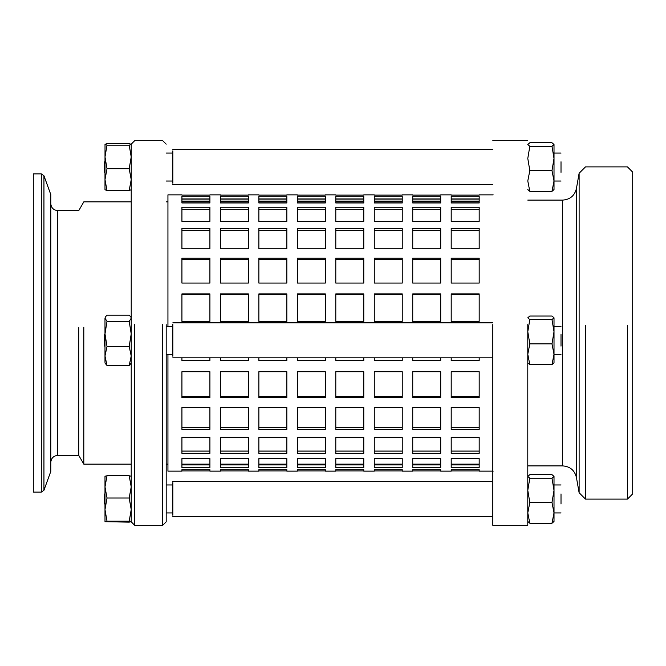 <?xml version="1.0" encoding="UTF-8"?>
<svg xmlns="http://www.w3.org/2000/svg" width="666" height="666" viewBox="0 0 666 666"><rect width="100%" height="100%" fill="white"/><g stroke="black" fill="none" stroke-linecap="round" stroke-linejoin="round"><path stroke-width="1" d="M78.763 327.597L78.763 455.394L57.776 455.394L57.776 210.706M41.309 174.017L41.309 492.116L43.939 490.276L50.782 471.461L50.782 194.655M41.309 492.116L33.3 492.116L33.3 174.017M492.815 324.517L492.815 525.341L527.788 525.341L527.788 324.517M585.489 325.674L585.489 499.109L579.12 492.74L579.12 173.26L576.423 188.553L576.423 477.447C574.616 470.271 570.029 466.425 562.645 465.892L527.788 465.892M579.12 173.26L585.489 166.891L627.455 166.891L632.7 172.136L632.7 493.864L627.455 499.109L627.455 325.674M554.012 490.343L554.012 521.47L551.989 523.243L554.012 512.87L551.989 502.489L554.012 490.343L551.989 478.196L554.012 476.423L554.012 490.343M554.012 476.423L551.989 474.658L529.82 474.658L527.788 476.423L529.82 478.196L527.788 490.343L529.82 502.489L527.788 512.87L529.82 523.243L527.788 521.47M529.82 478.196L551.989 478.196M529.82 523.243L551.989 523.243M529.82 502.489L551.989 502.489M561.013 493.931L561.013 503.971L561.013 493.931M554.012 158.441L554.012 189.577L551.989 191.342L554.012 180.969L551.989 170.588L554.012 158.441L551.989 146.295L554.012 144.53L554.012 158.441M554.012 144.53L551.989 142.757L529.82 142.757L527.788 144.53L529.82 146.295L527.788 158.441L529.82 170.588L527.788 180.969L529.82 191.342L527.788 189.577M529.82 146.295L551.989 146.295M529.82 191.342L551.989 191.342M529.82 170.588L551.989 170.588M561.013 161.763L561.013 172.344L561.013 161.763M554.012 331.726L554.012 362.853L551.989 364.618L554.012 354.245L551.989 343.872L554.012 331.726L551.989 319.572L554.012 317.807L554.012 331.726M554.012 317.807L551.989 316.034L529.82 316.034L527.788 317.807L529.82 319.572L527.788 331.726L529.82 343.872L527.788 354.245L529.82 364.618L527.788 362.853M529.82 319.572L551.989 319.572M529.82 364.618L551.989 364.618M529.82 343.872L551.989 343.872M561.013 334.532L561.013 346.129L561.013 334.532M166.192 144.156L162.695 140.659L134.715 140.659L131.219 144.156L131.219 521.661M104.987 189.735L105.02 144.272L107.018 145.188L104.987 156.943L107.018 168.698L104.987 179.629L107.018 190.559L104.987 189.735M131.219 189.735L129.187 190.559L131.219 179.629L129.187 168.698L131.219 156.943L129.187 145.188L131.219 144.364L129.187 143.54L107.018 143.54L104.987 144.364M107.018 168.698L129.187 168.698M107.018 145.188L129.187 145.188M107.018 190.559L129.187 190.559M104.987 318.231L105.37 316.941L104.987 318.231L107.018 321.32L104.987 333.907L104.987 318.231M104.987 362.421L104.987 333.907L107.018 346.495L104.987 356.002L107.018 365.509L104.987 363.062M131.219 363.062L129.187 365.509L131.219 356.002L129.187 346.495L131.219 333.907L129.187 321.32L131.219 318.231L130.844 316.941L129.187 315.151L107.018 315.151L105.37 316.941M107.018 365.509L129.187 365.509M107.018 346.495L129.187 346.495M107.018 321.32L129.187 321.32M104.995 521.694L104.987 476.232L107.018 475.765L104.987 486.896L107.018 498.018L104.987 509.607L107.018 521.203L104.995 521.694L129.187 522.136L131.219 521.669L129.187 521.203L131.219 509.607L129.187 498.018L131.219 486.896L129.187 475.765L131.21 476.207M107.018 498.018L129.187 498.018M107.018 475.765L129.187 475.765M107.018 521.203L129.187 521.203M162.695 324.517L162.695 525.341L134.715 525.341L134.715 324.517M166.192 324.667L166.192 521.661L166.192 324.667M83.808 327.214L83.808 464.144L78.763 455.394M104.637 493.931L104.637 503.971L104.637 493.931M172.835 515.268L172.835 482.625L172.835 515.268M104.637 334.532L104.637 346.129L104.637 334.532M172.835 356.243L172.835 324.417L172.835 356.243M104.637 161.763L104.637 172.344L104.637 161.763M172.835 183.233L172.835 150.866L172.835 183.233M209.907 321.387L181.926 321.387L181.926 293.889L209.907 293.889L209.907 321.387M209.907 294.405L181.926 294.405M248.368 321.387L220.396 321.387L220.396 293.889L248.368 293.889L248.368 321.387M248.368 294.405L220.396 294.405M286.838 321.387L258.866 321.387L258.866 293.889L286.838 293.889L286.838 321.387M286.838 294.405L258.866 294.405M325.308 321.387L297.327 321.387L297.327 293.889L325.308 293.889L325.308 321.387M325.308 294.405L297.327 294.405M363.778 321.387L335.797 321.387L335.797 293.889L363.778 293.889L363.778 321.387M363.778 294.405L335.797 294.405M402.239 321.387L374.267 321.387L374.267 293.889L402.239 293.889L402.239 321.387M402.239 294.405L374.267 294.405M440.709 321.387L412.737 321.387L412.737 293.889L440.709 293.889L440.709 321.387M440.709 294.405L412.737 294.405M209.907 283.075L181.926 283.075L181.926 258.15L209.907 258.15L209.907 283.075M209.907 259.424L181.926 259.424M248.368 283.075L220.396 283.075L220.396 258.15L248.368 258.15L248.368 283.075M248.368 259.424L220.396 259.424M286.838 283.075L258.866 283.075L258.866 258.15L286.838 258.15L286.838 283.075M286.838 259.424L258.866 259.424M325.308 283.075L297.327 283.075L297.327 258.15L325.308 258.15L325.308 283.075M325.308 259.424L297.327 259.424M363.778 283.075L335.797 283.075L335.797 258.15L363.778 258.15L363.778 283.075M363.778 259.424L335.797 259.424M402.239 283.075L374.267 283.075L374.267 258.15L402.239 258.15L402.239 283.075M402.239 259.424L374.267 259.424M440.709 283.075L412.737 283.075L412.737 258.15L440.709 258.15L440.709 283.075M440.709 259.424L412.737 259.424M209.907 248.809L181.926 248.809L181.926 228.471L209.907 228.471L209.907 248.809M209.907 230.403L181.926 230.403M248.368 248.809L220.396 248.809L220.396 228.471L248.368 228.471L248.368 248.809M248.368 230.403L220.396 230.403M286.838 248.809L258.866 248.809L258.866 228.471L286.838 228.471L286.838 248.809M286.838 230.403L258.866 230.403M325.308 248.809L297.327 248.809L297.327 228.471L325.308 228.471L325.308 248.809M325.308 230.403L297.327 230.403M363.778 248.809L335.797 248.809L335.797 228.471L363.778 228.471L363.778 248.809M363.778 230.403L335.797 230.403M402.239 248.809L374.267 248.809L374.267 228.471L402.239 228.471L402.239 248.809M402.239 230.403L374.267 230.403M440.709 248.809L412.737 248.809L412.737 228.471L440.709 228.471L440.709 248.809M440.709 230.403L412.737 230.403M209.907 221.37L181.926 221.37L181.926 207.259L209.907 207.259L209.907 221.37M209.907 209.69L181.926 209.69M248.368 221.37L220.396 221.37L220.396 207.259L248.368 207.259L248.368 221.37M248.368 209.69L220.396 209.69M286.838 221.37L258.866 221.37L258.866 207.259L286.838 207.259L286.838 221.37M286.838 209.69L258.866 209.69M325.308 221.37L297.327 221.37L297.327 207.259L325.308 207.259L325.308 221.37M325.308 209.69L297.327 209.69M363.778 221.37L335.797 221.37L335.797 207.259L363.778 207.259L363.778 221.37M363.778 209.69L335.797 209.69M402.239 221.37L374.267 221.37L374.267 207.259L402.239 207.259L402.239 221.37M402.239 209.69L374.267 209.69M440.709 221.37L412.737 221.37L412.737 207.259L440.709 207.259L440.709 221.37M440.709 209.69L412.737 209.69M209.907 202.964L181.926 202.964L181.926 196.245L209.907 196.245L209.907 202.964M209.907 198.976L181.926 198.976M248.368 202.964L220.396 202.964L220.396 196.245L248.368 196.245L248.368 202.964M248.368 198.976L220.396 198.976M286.838 202.964L258.866 202.964L258.866 196.245L286.838 196.245L286.838 202.964M286.838 198.976L258.866 198.976M325.308 202.964L297.327 202.964L297.327 196.245L325.308 196.245L325.308 202.964M325.308 198.976L297.327 198.976M363.778 202.964L335.797 202.964L335.797 196.245L363.778 196.245L363.778 202.964M363.778 198.976L335.797 198.976M402.239 202.964L374.267 202.964L374.267 196.245L402.239 196.245L402.239 202.964M402.239 198.976L374.267 198.976M440.709 202.964L412.737 202.964L412.737 196.245L440.709 196.245L440.709 202.964M440.709 198.976L412.737 198.976M209.907 195.105L181.926 195.105M209.907 199.109L181.926 199.109M248.368 195.105L220.396 195.105M248.368 199.109L220.396 199.109M286.838 195.105L258.866 195.105M286.838 199.109L258.866 199.109M325.308 195.105L297.327 195.105M325.308 199.109L297.327 199.109M363.778 195.105L335.797 195.105M363.778 199.109L335.797 199.109M402.239 195.105L374.267 195.105M402.239 199.109L374.267 199.109M440.709 195.105L412.737 195.105M440.709 199.109L412.737 199.109M181.926 201.074L209.907 201.074M220.396 201.074L248.368 201.074M258.866 201.074L286.838 201.074M297.327 201.074L325.308 201.074M335.797 201.074L363.778 201.074M374.267 201.074L402.239 201.074M412.737 201.074L440.709 201.074M181.926 470.895L181.926 469.697L209.907 469.697L209.907 470.895L181.926 470.895L181.926 469.697M209.907 470.895L209.907 469.697M220.396 470.895L220.396 469.697L248.368 469.697L248.368 470.895L220.396 470.895L220.396 469.697M248.368 470.895L248.368 469.697M258.866 470.895L258.866 469.697L286.838 469.697L286.838 470.895L258.866 470.895L258.866 469.697M286.838 470.895L286.838 469.697M297.327 470.895L297.327 469.697L325.308 469.697L325.308 470.895L297.327 470.895L297.327 469.697M325.308 470.895L325.308 469.697M335.797 470.895L335.797 469.697L363.778 469.697L363.778 470.895L335.797 470.895L335.797 469.697M363.778 470.895L363.778 469.697M374.267 470.895L374.267 469.697L402.239 469.697L402.239 470.895L374.267 470.895L374.267 469.697M402.239 470.895L402.239 469.697M412.737 470.895L412.737 469.697L440.709 469.697L440.709 470.895L412.737 470.895L412.737 469.697M440.709 470.895L440.709 469.697M181.926 464.926L209.907 464.926M209.907 467.59L181.926 467.59L181.926 458.566L209.907 458.566L209.907 467.59M220.396 464.926L248.368 464.926M248.368 467.59L220.396 467.59L220.396 458.566L248.368 458.566L248.368 467.59M258.866 464.926L286.838 464.926M286.838 467.59L258.866 467.59L258.866 458.566L286.838 458.566L286.838 467.59M297.327 464.926L325.308 464.926M325.308 467.59L297.327 467.59L297.327 458.566L325.308 458.566L325.308 467.59M335.797 464.926L363.778 464.926M363.778 467.59L335.797 467.59L335.797 458.566L363.778 458.566L363.778 467.59M374.267 464.926L402.239 464.926M402.239 467.59L374.267 467.59L374.267 458.566L402.239 458.566L402.239 467.59M412.737 464.926L440.709 464.926M440.709 467.59L412.737 467.59L412.737 458.566L440.709 458.566L440.709 467.59M181.926 451.082L209.907 451.082M209.907 453.38L181.926 453.38L181.926 437.262L209.907 437.262L209.907 453.38M220.396 451.082L248.368 451.082M248.368 453.38L220.396 453.38L220.396 437.262L248.368 437.262L248.368 453.38M258.866 451.082L286.838 451.082M286.838 453.38L258.866 453.38L258.866 437.262L286.838 437.262L286.838 453.38M297.327 451.082L325.308 451.082M325.308 453.38L297.327 453.38L297.327 437.262L325.308 437.262L325.308 453.38M335.797 451.082L363.778 451.082M363.778 453.38L335.797 453.38L335.797 437.262L363.778 437.262L363.778 453.38M374.267 451.082L402.239 451.082M402.239 453.38L374.267 453.38L374.267 437.262L402.239 437.262L402.239 453.38M412.737 451.082L440.709 451.082M440.709 453.38L412.737 453.38L412.737 437.262L440.709 437.262L440.709 453.38M181.926 427.672L209.907 427.672M209.907 429.42L181.926 429.42L181.926 407.509L209.907 407.509L209.907 429.42M220.396 427.672L248.368 427.672M248.368 429.42L220.396 429.42L220.396 407.509L248.368 407.509L248.368 429.42M258.866 427.672L286.838 427.672M286.838 429.42L258.866 429.42L258.866 407.509L286.838 407.509L286.838 429.42M297.327 427.672L325.308 427.672M325.308 429.42L297.327 429.42L297.327 407.509L325.308 407.509L325.308 429.42M335.797 427.672L363.778 427.672M363.778 429.42L335.797 429.42L335.797 407.509L363.778 407.509L363.778 429.42M374.267 427.672L402.239 427.672M402.239 429.42L374.267 429.42L374.267 407.509L402.239 407.509L402.239 429.42M412.737 427.672L440.709 427.672M440.709 429.42L412.737 429.42L412.737 407.509L440.709 407.509L440.709 429.42M181.926 396.586L209.907 396.586M209.907 397.644L181.926 397.644L181.926 371.72L209.907 371.72L209.907 397.644M220.396 396.586L248.368 396.586M248.368 397.644L220.396 397.644L220.396 371.72L248.368 371.72L248.368 397.644M258.866 396.586L286.838 396.586M286.838 397.644L258.866 397.644L258.866 371.72L286.838 371.72L286.838 397.644M297.327 396.586L325.308 396.586M325.308 397.644L297.327 397.644L297.327 371.72L325.308 371.72L325.308 397.644M335.797 396.586L363.778 396.586M363.778 397.644L335.797 397.644L335.797 371.72L363.778 371.72L363.778 397.644M374.267 396.586L402.239 396.586M402.239 397.644L374.267 397.644L374.267 371.72L402.239 371.72L402.239 397.644M412.737 396.586L440.709 396.586M440.709 397.644L412.737 397.644L412.737 371.72L440.709 371.72L440.709 397.644M479.179 321.387L451.198 321.387L451.198 293.889L479.179 293.889L479.179 321.387M479.179 294.405L451.198 294.405M479.179 283.075L451.198 283.075L451.198 258.15L479.179 258.15L479.179 283.075M479.179 259.424L451.198 259.424M479.179 248.809L451.198 248.809L451.198 228.471L479.179 228.471L479.179 248.809M479.179 230.403L451.198 230.403M479.179 221.37L451.198 221.37L451.198 207.259L479.179 207.259L479.179 221.37M479.179 209.69L451.198 209.69M479.179 202.964L451.198 202.964L451.198 196.245L479.179 196.245L479.179 202.964M479.179 198.976L451.198 198.976M479.179 195.105L451.198 195.105M479.179 199.109L451.198 199.109M451.198 201.074L479.179 201.074M451.198 470.895L451.198 469.697L479.179 469.697L479.179 470.895L451.198 470.895L451.198 469.697M479.179 470.895L479.179 469.697M451.198 464.926L479.179 464.926M479.179 467.59L451.198 467.59L451.198 458.566L479.179 458.566L479.179 467.59M451.198 451.082L479.179 451.082M479.179 453.38L451.198 453.38L451.198 437.262L479.179 437.262L479.179 453.38M451.198 427.672L479.179 427.672M479.179 429.42L451.198 429.42L451.198 407.509L479.179 407.509L479.179 429.42M451.198 396.586L479.179 396.586M479.179 397.644L451.198 397.644L451.198 371.72L479.179 371.72L479.179 397.644M181.926 360.348L209.907 360.348M209.907 357.817L209.907 360.631L181.926 360.631L181.926 357.817M220.396 360.348L248.368 360.348M248.368 357.817L248.368 360.631L220.396 360.631L220.396 357.817M258.866 360.348L286.838 360.348M286.838 357.817L286.838 360.631L258.866 360.631L258.866 357.817M297.327 360.348L325.308 360.348M325.308 357.817L325.308 360.631L297.327 360.631L297.327 357.817M335.797 360.348L363.778 360.348M363.778 357.817L363.778 360.631L335.797 360.631L335.797 357.817M374.267 360.348L402.239 360.348M402.239 357.817L402.239 360.631L374.267 360.631L374.267 357.817M412.737 360.348L440.709 360.348M440.709 357.817L440.709 360.631L412.737 360.631L412.737 357.817M451.198 360.348L479.179 360.348M479.179 357.817L479.179 360.631L451.198 360.631L451.198 357.817M181.926 194.863L167.94 194.863L167.94 326.34M167.94 354.32L167.94 471.137L181.926 471.137M43.939 490.276L43.939 175.857M576.423 188.553C574.616 195.729 570.029 199.575 562.645 200.108L562.645 465.892M57.776 455.394C53.538 455.819 51.207 458.15 50.782 462.395M131.219 201.856L83.808 201.856L78.763 210.606L57.776 210.606C53.538 210.181 51.207 207.85 50.782 203.605M33.3 173.884L41.309 173.884L43.939 175.724L50.782 194.539M579.12 492.74L576.423 477.447M562.645 200.108L527.788 200.108M527.788 140.659L492.815 140.659M627.455 499.109L585.489 499.109M554.012 484.965L561.013 484.965M554.012 512.937L561.013 512.937M554.012 153.063L561.013 153.063M554.012 181.035L561.013 181.035M554.012 326.34L561.013 326.34M554.012 354.32L561.013 354.32M130.844 316.941L131.219 317.599M134.715 525.341L131.219 521.844M166.192 521.844L162.695 525.341M131.219 464.144L83.808 464.144M479.179 464.144L451.198 464.144M440.709 464.144L412.737 464.144M402.239 464.144L374.267 464.144M363.778 464.144L335.797 464.144M325.308 464.144L297.327 464.144M286.838 464.144L258.866 464.144M248.368 464.144L220.396 464.144M209.907 464.144L181.926 464.144M167.94 464.144L166.192 464.144M479.179 201.856L451.198 201.856M440.709 201.856L412.737 201.856M402.239 201.856L374.267 201.856M363.778 201.856L335.797 201.856M325.308 201.856L297.327 201.856M286.838 201.856L258.866 201.856M248.368 201.856L220.396 201.856M209.907 201.856L181.926 201.856M167.94 201.856L166.192 201.856M172.835 484.965L166.192 484.965M172.835 512.937L166.192 512.937M172.835 481.468L492.815 481.468M172.835 516.433L492.815 516.433M172.835 326.34L166.192 326.34M172.835 354.32L166.192 354.32M172.835 322.844L492.815 322.844M172.835 357.817L492.815 357.817M172.835 153.063L166.192 153.063M172.835 181.035L166.192 181.035M172.835 149.567L492.815 149.567M172.835 184.532L492.815 184.532M493.165 471.137L479.179 471.137M493.165 194.863L479.179 194.863M209.907 194.863L220.396 194.863M248.368 194.863L258.866 194.863M286.838 194.863L297.327 194.863M325.308 194.863L335.797 194.863M363.778 194.863L374.267 194.863M402.239 194.863L412.737 194.863M440.709 194.863L451.198 194.863M209.907 471.137L220.396 471.137M248.368 471.137L258.866 471.137M286.838 471.137L297.327 471.137M325.308 471.137L335.797 471.137M363.778 471.137L374.267 471.137M402.239 471.137L412.737 471.137M440.709 471.137L451.198 471.137"/></g></svg>
